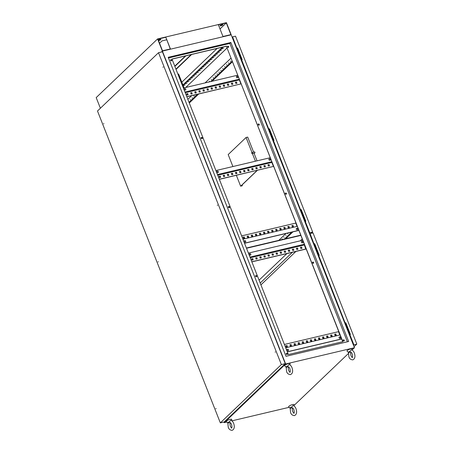<?xml version="1.0" encoding="UTF-8"?>
<svg xmlns="http://www.w3.org/2000/svg" width="453" height="453" viewBox="0 0 453 453"><rect width="100%" height="100%" fill="white"/><g stroke="black" fill="none" stroke-linecap="round" stroke-linejoin="round"><path stroke-width="0.68" d="M290.113 407.768L290.571 412.519C291.115 414.41 292.406 415.441 294.456 415.611C297.338 414.223 296.743 410.786 295.945 408.589C295.401 407.083 294.422 406.047 293 405.48L291.755 406.992L291.67 407.915L290.367 408.317A2.084 0.504 -21.5 0 1 290.118 408.232A2.084 0.504 -21.5 0 1 290.265 407.842A2.084 0.504 -21.5 0 1 291.755 406.992M290.118 408.232L288.697 406.811A2.888 0.702 -21.5 0 1 288.901 406.267A2.888 0.702 -21.5 0 1 291.942 404.739A2.888 0.702 -21.5 0 1 294.037 404.705L293.997 405.905M227.802 422.507L228.255 427.258C228.799 429.15 230.096 430.18 232.14 430.35C235.028 428.963 234.428 425.526 233.629 423.329C233.091 421.828 232.112 420.792 230.69 420.22L229.439 421.732L229.354 422.655L228.052 423.057A2.084 0.504 -21.5 0 1 227.802 422.972A2.084 0.504 -21.5 0 1 227.95 422.581A2.084 0.504 -21.5 0 1 229.439 421.732M227.802 422.972L226.381 421.55A2.888 0.702 -21.5 0 1 226.585 421.007A2.888 0.702 -21.5 0 1 229.631 419.478A2.888 0.702 -21.5 0 1 231.726 419.444L231.687 420.65M286.132 366.771L286.59 371.522C287.134 373.414 288.431 374.444 290.475 374.614C293.357 373.227 292.763 369.79 291.964 367.593C291.421 366.092 290.441 365.056 289.02 364.484L287.774 365.996L287.689 366.924L286.387 367.321A2.084 0.504 -21.5 0 1 286.137 367.236A2.084 0.504 -21.5 0 1 286.285 366.845A2.084 0.504 -21.5 0 1 287.774 365.996M286.137 367.236L284.716 365.814A2.888 0.702 -21.5 0 1 284.92 365.271A2.888 0.702 -21.5 0 1 287.961 363.742A2.888 0.702 -21.5 0 1 290.062 363.708L290.016 364.914M348.448 352.032L348.901 356.783C349.444 358.674 350.741 359.705 352.785 359.875C355.673 358.487 355.073 355.05 354.274 352.853C353.736 351.352 352.757 350.316 351.335 349.744L350.084 351.256L349.999 352.179L348.697 352.581A2.084 0.504 -21.5 0 1 348.448 352.496A2.084 0.504 -21.5 0 1 348.6 352.106A2.084 0.504 -21.5 0 1 350.084 351.256M348.448 352.496L347.026 351.075A2.888 0.702 -21.5 0 1 347.23 350.531A2.888 0.702 -21.5 0 1 350.277 349.003A2.888 0.702 -21.5 0 1 352.372 348.969L352.332 350.175M185.815 89.179A0.866 0.725 46.3 0 0 184.354 89.524A0.866 0.725 46.3 0 0 185.815 89.179M185.6 90.045A0.866 0.725 46.3 0 0 184.416 88.805M237.882 76.863A0.866 0.725 46.3 0 0 236.415 77.208A0.866 0.725 46.3 0 0 237.882 76.863M237.661 77.729A0.866 0.725 46.3 0 0 236.477 76.489M216.862 172.049A0.866 0.725 -133.7 0 1 218.323 171.704A0.866 0.725 -133.7 0 1 216.862 172.049M216.925 171.33A0.866 0.725 -133.7 0 1 218.108 172.57M268.923 159.733A0.866 0.725 -133.7 0 1 270.384 159.388A0.866 0.725 -133.7 0 1 268.923 159.733M268.986 159.014A0.866 0.725 -133.7 0 1 270.169 160.254M245.702 241.2A0.866 0.725 46.3 0 0 244.235 241.545A0.866 0.725 46.3 0 0 245.702 241.2M245.481 242.066A0.866 0.725 46.3 0 0 244.297 240.826M297.763 228.884A0.866 0.725 46.3 0 0 296.296 229.229A0.866 0.725 46.3 0 0 297.763 228.884M297.547 229.75A0.866 0.725 46.3 0 0 296.364 228.51M302.893 241.913A0.866 0.725 46.3 0 0 301.432 242.259A0.866 0.725 46.3 0 0 302.893 241.913M302.678 242.78A0.866 0.725 46.3 0 0 301.494 241.54M250.832 254.229A0.866 0.725 46.3 0 0 249.371 254.575A0.866 0.725 46.3 0 0 250.832 254.229M250.617 255.096A0.866 0.725 46.3 0 0 249.433 253.856M288.47 349.79A0.866 0.725 46.3 0 0 287.009 350.135A0.866 0.725 46.3 0 0 288.47 349.79M288.255 350.65A0.866 0.725 46.3 0 0 287.072 349.416M340.537 337.474A0.866 0.725 46.3 0 0 339.07 337.819A0.866 0.725 46.3 0 0 340.537 337.474M340.316 338.334A0.866 0.725 46.3 0 0 339.133 337.1M287.185 354.439A0.674 0.561 46.3 0 0 286.268 353.476M286.217 354.036A0.674 0.561 -133.7 0 1 287.355 353.765A0.674 0.561 -133.7 0 1 286.217 354.036M256.562 276.692A0.674 0.561 46.3 0 0 255.639 275.724M255.588 276.29A0.674 0.561 -133.7 0 1 256.726 276.019A0.674 0.561 -133.7 0 1 255.588 276.29M229.36 207.627A0.674 0.561 46.3 0 0 228.437 206.664M228.386 207.225A0.674 0.561 -133.7 0 1 229.524 206.959A0.674 0.561 -133.7 0 1 228.386 207.225M202.151 138.567A0.674 0.561 46.3 0 0 201.234 137.604L201.659 138.624M201.183 138.165A0.674 0.561 -133.7 0 1 202.321 137.899A0.674 0.561 -133.7 0 1 201.183 138.165M171.528 60.821A0.674 0.561 46.3 0 0 170.605 59.853M170.554 60.419A0.674 0.561 -133.7 0 1 171.693 60.147A0.674 0.561 -133.7 0 1 170.554 60.419M228.471 47.35A0.674 0.561 46.3 0 0 227.548 46.387M227.497 46.948A0.674 0.561 -133.7 0 1 228.635 46.676A0.674 0.561 -133.7 0 1 227.497 46.948M259.099 125.096A0.674 0.561 46.3 0 0 258.176 124.133M258.125 124.694A0.674 0.561 -133.7 0 1 259.263 124.428A0.674 0.561 -133.7 0 1 258.125 124.694M286.302 194.161A0.674 0.561 46.3 0 0 285.379 193.193M285.328 193.759A0.674 0.561 -133.7 0 1 286.466 193.488A0.674 0.561 -133.7 0 1 285.328 193.759M313.504 263.221A0.674 0.561 46.3 0 0 312.581 262.259M312.53 262.819A0.674 0.561 -133.7 0 1 313.674 262.547A0.674 0.561 -133.7 0 1 312.53 262.819M344.133 340.967A0.674 0.561 46.3 0 0 343.21 340.005M343.159 340.565A0.674 0.561 -133.7 0 1 344.297 340.299A0.674 0.561 -133.7 0 1 343.159 340.565M315.934 247.27L315.464 247.661L317.474 252.757M347.072 326.319L346.602 326.709L348.612 331.806M240.39 57.072L238.38 51.976L238.85 51.585M272.213 137.865L270.203 132.763L270.679 132.378M304.037 218.652L302.032 213.556L302.502 213.165M181.817 82.186L217.14 48.437M176.047 69.394L191.676 54.456M342.74 341.709L271.834 161.704L217.474 174.564M271.834 161.704L226.358 46.257L171.998 59.117M257.083 258.906L256.647 257.791L255.702 258.017M265.22 256.987L264.779 255.871L263.833 256.092M273.357 255.062L272.916 253.946L271.97 254.167M281.489 253.136L281.053 252.021L280.107 252.242M289.626 251.211L289.184 250.096L288.238 250.322M297.757 249.286L297.321 248.17L296.375 248.397M251.868 261.868L305.781 249.116L304.365 244.971L250.254 257.774M301.828 248.323L301.387 247.208L300.441 247.434M293.691 250.249L293.25 249.133L292.304 249.36M285.554 252.174L285.118 251.058L284.173 251.285M277.423 254.099L276.981 252.984L276.036 253.204M269.286 256.024L268.85 254.909L267.904 255.13M261.154 257.95L260.713 256.834L259.767 257.055M253.017 259.869L252.576 258.754L251.63 258.98M256.8 257.649L257.276 258.861L256.138 259.133L255.662 257.916L256.647 257.791M264.931 255.724L265.413 256.942L264.275 257.208L263.793 255.99L264.779 255.871M273.068 253.799L273.55 255.016L272.412 255.282L271.93 254.065L272.916 253.946M281.205 251.874L281.681 253.091L280.543 253.357L280.067 252.145L281.053 252.021M289.337 249.948L289.818 251.166L288.68 251.438L288.199 250.22L289.184 250.096M297.474 248.023L297.949 249.241L296.811 249.512L296.336 248.295L297.321 248.17M251.828 261.766L305.939 248.969M301.539 247.066L302.021 248.278L300.883 248.55L300.401 247.332L301.387 247.208M293.408 248.986L293.884 250.203L292.746 250.475L292.264 249.258L293.25 249.133M285.271 250.911L285.752 252.128L284.609 252.4L284.133 251.183L285.118 251.058M277.134 252.836L277.615 254.054L276.477 254.32L275.996 253.108L276.981 252.984M269.003 254.762L269.478 255.979L268.34 256.245L267.865 255.028L268.85 254.909M260.866 256.687L261.347 257.899L260.209 258.17L259.728 256.953L260.713 256.834M252.734 258.612L253.21 259.824L252.072 260.096L251.591 258.878L252.576 258.754M192.066 93.856L191.63 92.74L190.685 92.967M200.203 91.931L199.767 90.815L198.822 91.042M208.34 90.005L207.899 88.89L206.953 89.116M216.472 88.086L216.036 86.97L215.09 87.191M224.609 86.161L224.167 85.045L223.221 85.266M232.746 84.235L232.304 83.12L231.358 83.341M186.851 96.817L240.922 83.913L239.348 79.921L185.237 92.718M236.811 83.273L236.37 82.157L235.424 82.384M228.674 85.198L228.238 84.082L227.293 84.303M220.543 87.123L220.101 86.008L219.156 86.229M212.406 89.048L211.964 87.933L211.019 88.154M204.269 90.968L203.833 89.853L202.887 90.079M196.138 92.893L195.696 91.778L194.75 92.004M188.001 94.819L187.565 93.703L186.619 93.93M191.783 92.593L190.645 92.865L191.126 94.082L192.265 93.811L191.63 92.74M199.92 90.668L198.782 90.94L199.258 92.157L200.396 91.885L199.767 90.815M208.052 88.748L206.913 89.014L207.395 90.232L208.533 89.96L207.899 88.89M216.189 86.823L215.05 87.089L215.526 88.307L216.664 88.041L216.036 86.97M224.32 84.898L223.182 85.17L223.663 86.381L224.801 86.115L224.167 85.045M232.457 82.973L231.319 83.244L231.8 84.456L232.938 84.19L232.304 83.12M186.812 96.716L240.922 83.913M236.523 82.01L235.384 82.282L235.866 83.499L237.004 83.227L236.37 82.157M228.391 83.935L227.253 84.207L227.729 85.419L228.867 85.153L228.238 84.082M220.254 85.86L219.116 86.127L219.597 87.344L220.736 87.078L220.101 86.008M212.123 87.786L210.979 88.052L211.46 89.269L212.599 88.998L211.964 87.933M203.986 89.711L202.848 89.977L203.323 91.195L204.467 90.923L203.833 89.853M195.849 91.631L194.711 91.902L195.192 93.12L196.33 92.848L195.696 91.778M187.718 93.556L186.579 93.828L187.055 95.045L188.193 94.773L187.565 93.703M224.575 176.381L224.139 175.266L223.193 175.492M232.712 174.456L232.27 173.34L231.324 173.567M240.849 172.536L240.407 171.421L239.461 171.642M248.98 170.611L248.544 169.496L247.598 169.716M257.117 168.686L256.675 167.57L255.73 167.791M265.248 166.761L264.812 165.645L263.867 165.872M217.746 175.243L271.857 162.446L273.431 166.444L219.36 179.343M269.32 165.798L268.878 164.682L267.933 164.909M261.183 167.723L260.747 166.608L259.801 166.834M253.051 169.649L252.61 168.533L251.664 168.754M244.914 171.574L244.473 170.458L243.527 170.679M236.777 173.499L236.341 172.383L235.396 172.604M228.646 175.419L228.204 174.303L227.259 174.53M220.509 177.344L220.073 176.228L219.127 176.455M224.292 175.118L224.773 176.336L223.629 176.608L223.153 175.39L224.139 175.266M232.429 173.199L232.904 174.411L231.766 174.682L231.285 173.465L232.27 173.34M240.56 171.274L241.041 172.491L239.903 172.757L239.422 171.54L240.407 171.421M248.697 169.348L249.173 170.566L248.034 170.832L247.559 169.615L248.544 169.496M256.828 167.423L257.31 168.641L256.171 168.907L255.69 167.695L256.675 167.57M264.965 165.498L265.447 166.715L264.303 166.987L263.827 165.77L264.812 165.645M273.431 166.444L219.32 179.241M269.031 164.535L269.512 165.753L268.374 166.024L267.893 164.807L268.878 164.682M260.9 166.461L261.375 167.678L260.237 167.95L259.762 166.732L260.747 166.608M252.763 168.386L253.244 169.603L252.106 169.869L251.625 168.658L252.61 168.533M244.626 170.311L245.107 171.528L243.969 171.795L243.488 170.577L244.473 170.458M236.494 172.236L236.97 173.448L235.832 173.72L235.356 172.502L236.341 172.383M228.357 174.162L228.839 175.373L227.7 175.645L227.219 174.428L228.204 174.303M220.226 176.081L220.702 177.299L219.563 177.57L219.088 176.353L220.073 176.228M248.533 237.191L248.091 236.075L247.145 236.302M256.664 235.266L256.228 234.15L255.282 234.377M264.801 233.34L264.359 232.23L263.414 232.451M272.933 231.421L272.496 230.305L271.551 230.526M281.07 229.495L280.628 228.38L279.682 228.601M289.207 227.57L288.765 226.455L287.819 226.681M293.272 226.608L292.831 225.492L291.885 225.719M285.135 228.533L284.699 227.417L283.754 227.638M277.004 230.458L276.562 229.343L275.617 229.563M268.867 232.383L268.425 231.268L267.48 231.489M260.73 234.303L260.294 233.187L259.348 233.414M252.598 236.228L252.157 235.113L251.211 235.339M244.461 238.153L244.025 237.038L243.08 237.264M248.244 235.928L248.725 237.146L247.587 237.417L247.106 236.2L248.091 236.075M256.381 234.003L256.857 235.22L255.719 235.492L255.243 234.275L256.228 234.15M264.512 232.083L264.994 233.295L263.856 233.567L263.374 232.349L264.359 232.23M272.649 230.158L273.131 231.375L271.987 231.642L271.511 230.424L272.496 230.305M280.786 228.233L281.262 229.45L280.124 229.716L279.643 228.505L280.628 228.38M288.918 226.307L289.399 227.525L288.261 227.791L287.78 226.579L288.765 226.455M297.043 226.392L295.741 223.08L241.63 235.883M292.983 225.345L293.465 226.562L292.327 226.834L291.845 225.617L292.831 225.492M284.852 227.27L285.328 228.488L284.19 228.754L283.714 227.542L284.699 227.417M276.715 229.195L277.196 230.413L276.058 230.679L275.577 229.461L276.562 229.343M268.584 231.121L269.059 232.332L267.921 232.604L267.44 231.387L268.425 231.268M260.447 233.046L260.928 234.258L259.784 234.529L259.309 233.312L260.294 233.187M252.31 234.965L252.791 236.183L251.653 236.455L251.172 235.237L252.157 235.113M244.178 236.891L244.654 238.108L243.516 238.38L243.04 237.162L244.025 237.038M291.302 345.781L290.866 344.665L289.92 344.886M299.439 343.855L298.997 342.74L298.051 342.961M307.576 341.93L307.134 340.815L306.188 341.041M315.707 340.005L315.271 338.889L314.325 339.116M323.844 338.08L323.402 336.964L322.457 337.191M331.975 336.154L331.539 335.044L330.594 335.265M336.047 335.197L335.605 334.082L334.659 334.303M327.91 337.117L327.474 336.001L326.528 336.228M319.778 339.042L319.337 337.927L318.391 338.153M311.641 340.967L311.2 339.852L310.254 340.078M303.504 342.893L303.068 341.777L302.123 341.998M295.373 344.818L294.931 343.702L293.986 343.923M287.236 346.743L286.8 345.628L285.854 345.849M291.019 344.518L291.5 345.735L290.356 346.001L289.88 344.784L290.866 344.665M299.156 342.593L299.631 343.81L298.493 344.076L298.012 342.864L298.997 342.74M307.287 340.667L307.768 341.885L306.63 342.151L306.149 340.939L307.134 340.815M315.424 338.742L315.9 339.96L314.761 340.231L314.286 339.014L315.271 338.889M323.555 336.817L324.037 338.034L322.898 338.306L322.417 337.089L323.402 336.964M331.692 334.897L332.174 336.109L331.03 336.381L330.554 335.163L331.539 335.044M339.818 334.982L338.516 331.67L284.405 344.467M335.758 333.935L336.239 335.152L335.101 335.418L334.62 334.201L335.605 334.082M327.627 335.86L328.102 337.072L326.964 337.343L326.488 336.126L327.474 336.001M319.49 337.779L319.971 338.997L318.833 339.269L318.351 338.051L319.337 337.927M311.353 339.705L311.834 340.922L310.696 341.194L310.214 339.976L311.2 339.852M303.221 341.63L303.697 342.847L302.559 343.114L302.083 341.902L303.068 341.777M295.084 343.555L295.566 344.773L294.427 345.039L293.946 343.821L294.931 343.702M286.953 345.48L287.429 346.698L286.29 346.964L285.809 345.747L286.8 345.628M297.293 226.336L242.933 239.195M249.982 257.089L304.342 244.229M340.067 334.926L285.707 347.779M302.802 242.349L302.242 242.887M292.411 252.276L260.209 283.046M302.253 238.929L300.271 240.826M286.925 253.572L259.076 280.18M226.472 46.144L171.97 59.037L288.38 354.569L342.881 341.675L226.358 46.257M347.377 341.794L229.852 43.448L168.471 57.967M352.343 349.739L354.461 347.717L231.206 34.813L162.384 51.093L161.415 52.016L162.384 51.093L231.206 34.813L226.415 22.65L157.593 38.93L285.645 363.997L224.241 422.666L223.98 422.009M294.014 405.475L348.278 353.629M185.73 87.491L227.049 48.012M227.785 47.305L228.459 46.665M305.384 221.341L304.507 219.105M302.038 212.842L300.832 209.779M273.561 140.555L272.683 138.318M270.214 132.055L269.008 128.986M241.738 59.762L240.86 57.525M238.391 51.263L237.185 48.199M309.048 231.364L308.742 231.653M295.911 251.449L260.928 284.875M349.959 334.501L349.082 332.264M346.613 325.996L345.407 322.932M318.821 255.447L317.938 253.21M315.475 246.947L314.263 243.884M310.667 236.528L311.047 236.443M353.612 344.507L353.232 344.597M308.991 231.228L308.612 231.319M233.89 40.566L233.51 40.657M230.854 42.491L348.634 341.5L285.996 356.313L168.216 57.31L230.854 42.491L229.852 43.448M185.13 84.785L183.454 85.566L185.13 84.785M187.049 82.95L185.373 83.731L187.049 82.95M188.969 81.115L187.293 81.902L188.969 81.115M190.889 79.286L189.212 80.068L190.889 79.286M192.808 77.452L191.132 78.233L192.808 77.452M194.728 75.617L193.052 76.398L194.728 75.617M196.647 73.782L194.971 74.569L196.647 73.782M198.567 71.953L196.891 72.735L198.567 71.953M200.481 70.119L198.805 70.9L200.481 70.119M202.4 68.284L200.724 69.066L202.4 68.284M204.32 66.449L202.644 67.231L204.32 66.449M206.24 64.615L204.563 65.402L206.24 64.615M208.159 62.786L206.483 63.567L208.159 62.786M210.079 60.951L208.403 61.733L210.079 60.951M211.998 59.117L210.322 59.898L211.998 59.117M213.912 57.282L212.236 58.069L213.912 57.282M215.832 55.453L214.156 56.234L215.832 55.453M217.751 53.618L216.075 54.4L217.751 53.618M219.671 51.784L217.995 52.565L219.671 51.784M221.591 49.949L219.915 50.73L221.591 49.949M223.51 48.114L221.834 48.901L223.51 48.114M224.025 46.806L225.164 46.54M222.967 47.055L183.018 85.226M175.945 69.133L191.177 54.575M224.241 422.666L226.874 422.043M231.947 420.843L289.19 407.304M354.461 347.717L285.645 363.997M222.468 47.174L182.916 84.966M184.631 84.904L183.85 85.187M186.551 83.069L185.77 83.358M188.471 81.234L187.689 81.523M190.39 79.405L189.609 79.688M192.31 77.571L191.528 77.854M194.229 75.736L193.448 76.025M196.149 73.901L195.368 74.19M198.063 72.067L197.281 72.355M199.983 70.238L199.201 70.521M201.902 68.403L201.121 68.686M203.822 66.568L203.04 66.857M205.741 64.734L204.96 65.022M207.661 62.905L206.879 63.188M209.58 61.07L208.799 61.353M211.494 59.235L210.719 59.524M213.414 57.401L212.633 57.69M215.334 55.566L214.552 55.855M217.253 53.737L216.472 54.02M219.173 51.902L218.391 52.186M221.092 50.068L220.311 50.357M223.012 48.233L222.23 48.522M246.409 248.018L300.769 235.158M246.511 248.278L300.871 235.418M304.643 218.601L303.833 219.184M302.094 213.714L301.743 213.884M272.819 137.814L272.01 138.397M270.271 132.922L269.92 133.091M240.996 57.027L240.186 57.605M238.448 52.135L238.097 52.305M346.319 327.038L346.664 326.868M348.408 332.343L349.388 332.191M315.18 247.984L315.526 247.819M317.264 253.289L318.244 253.136M287.281 351.777L341.641 338.918M302.768 240.237L248.408 253.097M287.321 351.879L341.681 339.02M244.507 243.193L298.867 230.334M244.546 243.289L298.906 230.435M215.9 170.566L270.26 157.712M184.966 92.038L239.326 79.179M237.751 75.181L184.06 87.882L178.584 73.986L177.916 74.145M190.254 99.467L190.203 99.858L190.254 99.467M192.168 97.633L192.123 98.024L192.168 97.633M194.088 95.798L194.043 96.189L194.088 95.798M209.439 81.132L209.394 81.523L209.439 81.132M211.358 79.298L211.313 79.688L211.358 79.298M213.278 77.463L213.227 77.854L213.278 77.463M215.198 75.634L215.147 76.025L215.198 75.634M217.117 73.799L217.066 74.19L217.117 73.799M282.134 238.85L282.083 239.241L282.134 238.85M219.037 71.965L218.986 72.355L219.037 71.965M284.048 237.015L284.003 237.406L284.048 237.015M220.951 70.13L220.905 70.521L220.951 70.13M285.968 235.186L285.922 235.577L285.968 235.186M222.87 68.295L222.825 68.692L222.87 68.295M287.887 233.352L287.842 233.742L287.887 233.352M224.79 66.466L224.745 66.857L224.79 66.466M226.71 64.632L226.664 65.022L226.71 64.632M228.629 62.797L228.578 63.188L228.629 62.797M230.549 60.962L230.498 61.353L230.549 60.962M251.817 153.295A0.578 0.289 -103.3 0 0 252.179 153.635A0.578 0.289 -103.3 0 0 252.276 152.854A0.578 0.289 -103.3 0 0 251.913 152.514A0.578 0.289 -103.3 0 0 251.817 153.295M252.179 153.635L254.779 153.023A0.578 0.289 -103.3 0 0 254.88 152.242A0.578 0.289 -103.3 0 0 254.512 151.897L251.913 152.514M257.338 170.356L240.883 186.081L242.349 185.736L240.645 186.194L236.364 175.322M242.049 184.971L242.349 185.736M232.457 61.75L212.032 81.268M198.686 94.014L189.286 103.001M257.049 160.832L254.042 153.199M253.612 152.112L247.7 137.1L246.07 137.486L228.187 154.569L232.904 166.545M233.125 38.63L232.825 38.918M285.764 238.708L292.949 231.84M240.894 56.767L240.401 57.503L241.166 57.457M238.771 51.382L238.391 51.914M238.182 51.857L238.669 51.115M272.717 137.553L272.225 138.29L272.989 138.244M270.594 132.168L270.214 132.706M270.005 132.644L270.492 131.908M304.541 218.34L303.946 218.816L304.812 219.031M302.417 212.955L302.038 213.493M301.828 213.431L302.315 212.695M232.576 37.231L236.919 48.261L232.587 36.857L232.23 37.412M268.742 129.048L241.619 59.79L268.742 129.048L269.314 128.918L273.867 140.481M300.565 209.841L273.442 140.583L300.565 209.841L301.137 209.705L305.69 221.268M309.257 232.955L312.644 231.97L311.245 233.306M241.619 59.79L242.191 59.66L237.604 48.018L237.038 48.154M273.442 140.583L274.014 140.447L269.427 128.805L268.861 128.941M309.156 232.695L309.501 232.514L305.152 221.477L305.837 221.234L301.251 209.597L300.684 209.728M305.265 221.37L309.716 232.661M232.587 36.857L235.515 36.166L312.644 231.97M232.474 36.97L232.129 37.152M236.919 48.261L237.491 48.126L242.044 59.694M231.03 58.114L205.073 82.91M195.724 91.846L194.971 92.565M191.732 95.662L187.853 99.366M284.461 239.014L291.647 232.151M232.191 61.07L210.73 81.574M200.118 91.716L199.784 92.033M197.383 94.326L189.02 102.321M278.805 240.356L285.99 233.488M228.459 206.653L228.867 207.684M257.174 170.396L240.645 186.194M255.424 161.217L252.412 153.584M251.987 152.497L246.07 137.486M310.079 233.584L314.003 243.946L310.079 233.584L313.006 232.893L356.805 344.082L354.065 346.704M318.074 252.706L317.485 253.182L317.972 252.446M315.854 247.061L315.469 247.598M315.26 247.536L315.752 246.8M310.616 235.356L310.316 235.645M349.218 331.76L348.623 332.236L349.116 331.5M346.992 326.115L346.613 326.647M346.398 326.59L346.89 325.854M345.141 322.995L318.702 255.475L345.141 322.995L345.713 322.859L350.265 334.427M353.414 345.05L356.805 344.082M318.702 255.475L319.274 255.339L314.688 243.697L314.116 243.833M353.312 344.79L353.663 344.625L349.727 334.637L350.412 334.393L345.826 322.751L345.254 322.887M349.841 334.529L353.878 344.778M309.965 233.691L309.614 233.856M309.716 234.116L310.067 233.952M314.003 243.946L314.569 243.81L319.127 255.373M216.03 408.453L215.979 408.844L216.03 408.453M158.199 261.641L158.154 262.032L158.199 261.641M103.794 123.516L103.743 123.907L103.794 123.516M163.046 66.902L162.995 67.293L163.046 66.902M217.457 205.028L217.406 205.419L217.457 205.028M275.282 351.834L275.237 352.224L275.282 351.834M281.358 364.569L158.51 52.707L97.491 111.008L220.334 422.87L281.358 364.569L285.26 363.646L162.412 51.784L158.51 52.707M285.26 363.646L224.241 421.947L220.334 422.87M220.107 25.623A1.348 0.328 -21.5 0 1 220.821 25.181L221.296 24.955A1.348 0.328 -21.5 0 1 222.978 24.638A1.348 0.328 -21.5 0 1 222.146 25.3L221.67 25.527A1.348 0.328 -21.5 0 1 219.988 25.849A1.348 0.328 -21.5 0 1 220.107 25.623M158.307 40.107A1.348 0.328 -21.5 0 1 159.513 39.485A1.348 0.328 -21.5 0 1 160.594 39.315L160.764 39.388A1.348 0.328 -21.5 0 1 160.838 39.445A1.348 0.328 -21.5 0 1 159.943 40.141A1.348 0.328 -21.5 0 1 158.465 40.51M226.285 22.944L218.374 24.819L222.978 36.495L230.883 34.621L226.285 22.944L220.005 28.947M185.928 55.821L174.864 66.393M185.464 55.929L174.767 66.149M165.826 37.248L157.921 39.117L162.519 50.793L170.424 48.924L165.826 37.248L170.288 48.958M159.547 43.25L161.987 40.917L166.687 39.802M100.385 108.244L96.195 97.599L157.593 38.93M222.825 24.558A1.348 0.328 -21.5 0 1 222.049 25.057L221.574 25.283A1.348 0.328 -21.5 0 1 220.045 25.685M160.69 39.354A1.348 0.328 -21.5 0 1 159.603 40A1.348 0.328 -21.5 0 1 158.369 40.266M293.963 413.357L292.717 411.669C292.162 409.546 292.134 408.232 292.627 407.728M292.593 407.745L293.793 409.438C294.348 411.556 294.376 412.87 293.884 413.379L293.923 413.363M231.647 428.096L230.407 426.409C229.852 424.291 229.824 422.977 230.317 422.468M230.277 422.485L231.483 424.178C232.038 426.296 232.066 427.609 231.574 428.119L231.608 428.102M289.982 372.366L288.742 370.673C288.187 368.555 288.153 367.241 288.652 366.732M288.612 366.749L289.812 368.442C290.367 370.56 290.401 371.873 289.903 372.383L289.943 372.366M352.292 357.621L351.052 355.933C350.497 353.816 350.469 352.502 350.962 351.992M350.928 352.009L352.128 353.702C352.683 355.82 352.711 357.134 352.219 357.644L352.253 357.627"/></g></svg>
